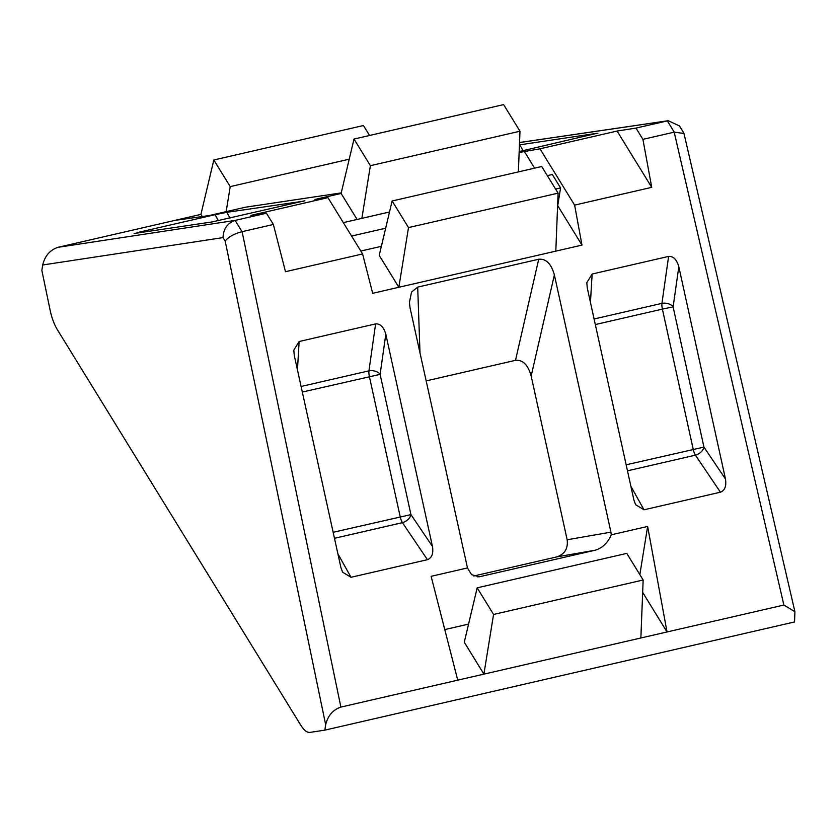 <?xml version="1.0" encoding="UTF-8"?>
<svg xmlns="http://www.w3.org/2000/svg" width="837" height="837" viewBox="0 0 837 837"><rect width="100%" height="100%" fill="white"/><g stroke="black" fill="none" stroke-linecap="round" stroke-linejoin="round"><path stroke-width="1.26" d="M333.157 532.28L410.946 514.598L432.478 546.477L385.815 334.245L380.113 374.359L410.946 514.598A8.621 5.42 -34 0 1 402.43 522.654L334.476 538.306M432.478 546.477C433.545 553.529 431.861 557.934 427.425 559.681L351.006 577.289L342.647 572.215L340.91 567.57L294.247 355.338L293.818 350.107L299.144 341.506L297.449 369.86M301.1 386.474L368.939 370.854L375.604 323.898L299.144 341.506M375.604 323.898C380.343 323.574 383.744 327.026 385.815 334.245M630.868 486.234L643.998 509.796L720.427 492.198L695.421 455.171L627.478 470.823M643.998 509.796L635.649 504.721L633.912 500.076L587.25 287.855L586.821 282.613L592.146 274.023L668.606 256.415C673.346 256.091 676.746 259.533 678.817 266.762L673.115 306.876L703.948 447.115A8.621 5.42 -34 0 1 695.421 455.171A8.621 3.076 -103 0 1 693.224 449.354L662.391 309.115L595.316 324.557M626.149 464.797L703.948 447.115L725.47 478.994L678.817 266.762M725.47 478.994C726.547 486.046 724.863 490.451 720.427 492.198M595.4 550.171L556.982 556.856C564.787 554.115 568.177 548.423 567.162 539.771L610.926 532.154L611.272 534.822C607.725 542.868 602.431 547.984 595.4 550.171L479.162 576.819L471.587 574.684L467.475 567.946L431.118 576.316L457.745 680.167L340.889 707.077C332.938 709.797 327.874 715.677 325.677 724.737L225.174 241.087C228.365 236.976 233.994 233.847 242.029 231.692L273.375 224.473L266.438 213.215L250.828 215.412L327.947 197.647L314.942 199.478L341.098 193.452L357.096 219.451M467.475 567.946L410.109 308.152L409.387 302.575L411.542 292.071L417.694 287.112L420.007 353.162M538.714 259.24C546.059 258.57 551.28 263.801 554.376 274.923L531.16 376.012C528.063 364.89 522.843 359.659 515.498 360.328L538.714 259.24L417.694 287.112M610.926 532.154L554.376 274.923M642.67 592.376L667.026 631.956L647.629 526.442L611.272 534.822M457.745 680.167L483.901 674.141L493.558 614.452L477.174 587.836L464.273 642.241L483.901 674.141L783.882 605.046L674.183 132.152L683.975 133.46L794.92 611.721L783.882 605.046M547.325 175.634L552.315 174.483L560.591 187.927L557.714 205.693L581.977 245.105L574.621 205.107L539.97 148.808L617.078 131.053L635.974 128.092L642.91 139.35L674.183 132.152M642.91 139.35L651.73 187.342L574.621 205.107M581.977 245.105L555.81 251.131L558.101 193.138L541.717 166.521L392.124 200.985L379.213 255.379L398.851 287.279L555.81 251.131M558.101 193.138L408.498 227.601L398.851 287.279L372.685 293.306L362.599 253.946L327.947 197.647M273.375 224.473L285.48 271.701L362.599 253.946M556.982 556.856L473.826 576.002M531.16 376.012L567.162 539.771M426.106 380.919L515.498 360.328M341.234 192.897L245.44 207.21L209.072 215.58L174.766 220.413L57.91 247.333L235.166 220.413L266.438 213.215M539.97 148.808L519.149 152.449M635.974 128.092L668.24 120.706L679.456 125.937L683.756 132.926M519.181 151.56L596.697 133.355L519.798 144.832L523.052 150.67M596.624 133.679L597.9 133.261M303.632 201.173L226.796 212.326L230.049 218.164M134.15 233.502L212.138 221.931L304.898 200.744M135.238 233.418L138.649 232.288L139.026 232.853M218.457 220.759L215.078 214.69L138.649 232.288M215.078 214.69L226.796 212.326M235.166 220.413L235.103 220.434C227.402 223.144 223.374 228.867 223.029 237.603L42.697 264.984L41.85 270.393L50.126 310.224C51.779 317.934 54.175 324.411 57.334 329.652L300.849 725.292C304.03 730.345 307.074 732.71 309.983 732.396L324.829 730.146L325.677 724.737M42.697 264.984C44.884 255.934 49.958 250.043 57.91 247.333M226.157 211.646L230.217 186.609L213.833 159.993L200.922 214.387L174.766 220.413M324.829 730.146L794.543 621.954L794.92 611.721M524.224 151.277L534.613 168.164M640.87 637.982L643.151 579.999L626.767 553.383L477.174 587.836M493.558 614.452L643.151 579.999M213.833 159.993L363.425 125.529L369.546 135.479M617.078 131.053L651.73 187.342M381.369 246.319L360.81 251.048M560.591 187.927L555.59 189.078M385.658 228.219L351.592 236.065M389.508 211.991L343.316 222.632M200.922 214.387L202.251 216.542M468.574 624.109L444.771 629.591M647.629 526.442L639.845 574.621M230.217 186.609L349.228 159.197M518.375 171.899L519.986 131.221L503.602 104.604L353.999 139.057L341.098 193.452M361.866 218.352L370.383 165.674L519.986 131.221M370.383 165.674L353.999 139.057M408.498 227.601L392.124 200.985M594.092 318.991L661.931 303.36A8.621 5.441 -171.9 0 1 673.115 306.876L662.391 309.115A8.621 3.076 -103 0 1 661.931 303.36L668.606 256.415M427.425 559.681L402.43 522.654A8.621 3.076 77 0 1 400.222 516.837L369.389 376.598A8.621 3.076 77 0 1 368.939 370.854A8.621 5.441 -171.9 0 1 380.113 374.359L302.324 392.051M242.102 231.671L340.889 707.077M667.246 120.894L519.536 142.562M674.245 132.141L667.319 120.873M235.103 220.434L242.029 231.692M225.174 241.087L223.029 237.603M337.866 553.717L351.006 577.289M592.146 274.023L590.441 302.377M477.425 576.839L480.909 576.536M519.536 142.52L668.24 120.706"/></g></svg>
